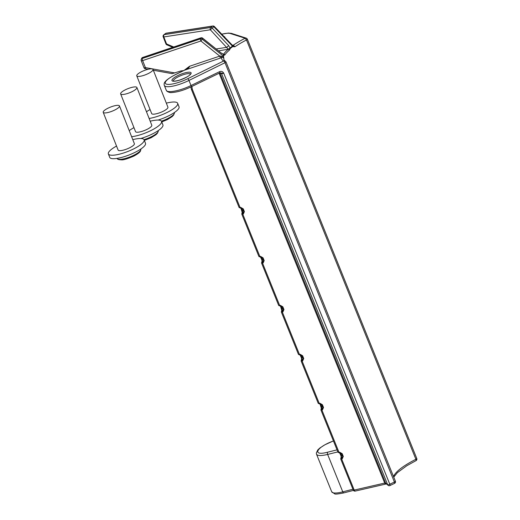 <?xml version="1.0" encoding="UTF-8"?>
<svg xmlns="http://www.w3.org/2000/svg" width="520" height="520" viewBox="0 0 520 520"><rect width="100%" height="100%" fill="white"/><g stroke="black" fill="none" stroke-linecap="round" stroke-linejoin="round"><path stroke-width="0.78" d="M232.356 45.227L233.083 46.027L232.466 46.13A1.047 0.709 54.3 0 1 232.758 46.592L233.103 46.657A1.047 0.617 -52.7 0 0 233.083 46.027L234.942 46.755L233.409 45.117L232.33 45.195M233.103 46.657L234.942 46.755A43.686 10.862 158 0 1 246.487 39.975L415.896 459.277C403.15 465.816 395.681 471.562 393.504 476.515M175.338 74.718A1.71 0.474 63.8 0 0 175.201 74.724C163.599 80.951 163.722 83.362 164.34 85.456A19.221 4.777 -22 0 0 188.968 80.444L224.998 62.718A1.71 0.429 -22 0 0 225.979 61.886A1.71 0.429 -22 0 0 225.908 61.815L224.042 60.008A43.686 10.862 158 0 1 223.86 58.513L223.489 56.42A1.047 0.995 -163.4 0 0 223.171 55.991L223.86 58.513C223.405 57.369 222.651 57.09 221.585 57.661A45.435 11.297 -22 0 0 223.73 60.97L187.739 78.709A17.511 4.355 158 0 1 166.446 84.156A17.511 4.355 158 0 1 175.338 74.718L184.431 70.239C187.857 68.692 189.566 67.373 189.553 66.274L184.294 70.239A1.71 0.474 63.8 0 1 184.431 70.239L221.585 57.661L220.76 56.069L219.752 56.108A1.748 0.39 -108.6 0 1 220.168 58.208M229.365 50.134A1.047 0.812 -130.5 0 0 228.15 49.361A44.733 11.128 -22 0 0 223.542 54.255L223.743 54.652A1.047 0.975 28.5 0 1 224.061 55.081L224.868 54.912A43.686 10.862 158 0 1 229.365 50.134L230.367 48.393A1.047 0.78 -128.5 0 0 230.067 47.944L228.267 49.218A1.047 0.754 36.9 0 1 229.58 49.907M223.431 54.288L223.542 54.255A1.047 0.956 33.9 0 1 224.868 54.912M223.353 54.379L223.743 54.652A43.83 10.901 -22 0 0 223.171 55.991L202.202 39.182A1.748 1.657 -161.7 0 0 200.486 38.883A1.748 0.39 71.4 0 0 200.895 40.983L202.202 39.182A57.376 14.268 158 0 1 202.579 38.246L202.592 38.123A1.748 1.748 0 0 0 200.947 37.83A1.748 0.39 71.4 0 0 200.869 37.921A1.748 1.638 25 0 1 202.579 38.246L221.481 53.261L202.592 38.123M224.744 55.036A1.047 0.988 -123.3 0 0 223.529 54.32M165.906 43.823A1.748 1.748 0 0 0 166.849 44.805A1.748 0.799 -66.8 0 1 166.536 43.927L163.82 36.946A1.748 1.163 -98.8 0 1 164.19 34.652A1.748 1.228 -126.7 0 0 163.774 34.814A1.748 1.748 0 0 0 163.189 36.842A1.748 0.436 -21.3 0 0 163.82 36.946L210.347 29.77L212.167 28.067A1.748 1.261 -127.5 0 0 210.711 27.476A1.748 1.163 81.2 0 0 210.347 29.77L228.267 49.218L218.602 50.837M223.555 56.791A1.047 0.358 164.5 0 0 223.041 56.686L220.76 56.069M191.139 86.82A1.644 0.455 -115.9 0 0 191.159 86.814A1.644 0.455 -115.9 0 0 191.022 85.527C180.459 90.766 167.115 93.353 166.303 90.317L164.34 85.456M219.589 72.956A1.644 0.455 -115.9 0 0 219.713 72.956L223.756 73.268C222.807 71.539 221.416 71.006 219.589 71.663L191.022 85.527L188.968 80.444A1.71 0.474 -116.2 0 0 187.739 78.709M166.322 90.291L167.069 91.358C169.013 92.43 170.573 92.827 171.763 92.541C177.353 92.177 183.814 90.266 191.152 86.814L219.726 72.956A1.644 0.455 -115.9 0 0 219.589 71.663M219.797 72.871L220.85 72.917A1.71 1.612 -64.3 0 1 221.624 73.749L223.756 73.268L389.799 484.231A1.71 0.481 64.5 0 1 389.928 485.576L394.537 483.379A1.71 1.71 0 0 0 395.388 481.188A1.71 0.429 158 0 1 394.407 482.027A1.71 0.481 64.5 0 1 394.537 483.379M416.669 458.406A1.71 0.429 158 0 1 416.78 458.49A1.71 0.429 158 0 1 415.896 459.277A1.71 0.592 63.3 0 1 415.961 460.662A1.71 0.592 63.3 0 1 415.935 460.675M247.234 39.065A1.71 1.593 107.8 0 0 245.135 38.253L246.487 39.975A1.71 0.429 158 0 0 247.37 39.188L416.78 458.49A1.71 1.71 0 0 1 415.961 460.662L406.776 465.757L397.404 472.628L393.75 477.126M221.767 34.21A17.511 4.355 158 0 1 230.347 33.501A1.71 1.593 107.8 0 1 231.491 33.404L246.279 38.162A1.71 1.593 107.8 0 0 246.279 38.162L247.364 39.188A1.71 0.429 158 0 0 247.358 39.169M395.317 481.117A1.71 0.429 158 0 1 395.388 481.188L225.979 61.886L225.114 60.964L223.73 60.97A1.71 0.474 -116.2 0 1 224.952 62.706M184.217 70.343A1.71 0.474 63.8 0 1 184.294 70.239L175.201 74.724M355.446 490.958A1.71 0.806 -102.9 0 1 355.231 491.082A1.71 0.806 -102.9 0 1 354.211 490.074A1.71 0.429 158 0 1 353.262 490.054A1.71 1.71 0 0 0 355.231 491.082L385.723 484.075A1.71 0.806 -102.9 0 1 384.703 483.067L354.211 490.074L341.627 458.933A1.047 0.501 -104.6 0 1 341.634 457.587L341.309 457.483A1.047 0.891 -136.7 0 0 340.938 457.704A1.047 0.891 -136.7 0 0 340.932 457.704A1.047 0.891 -136.7 0 0 340.899 457.75M385.756 484.068A1.71 0.806 -102.9 0 1 385.723 484.075L386.594 483.957M389.786 485.576A1.71 1.612 -63.6 0 1 387.679 484.75L385.651 483.106L384.703 483.067L219.122 73.249M219.908 72.871L385.651 483.106A1.71 1.651 145.5 0 0 385.814 483.412L388.434 485.57A1.71 1.612 -63.6 0 1 388.427 485.57A1.71 1.71 0 0 0 389.928 485.576M220.201 72.813L221.624 73.749L387.679 484.75A1.71 0.429 158 0 0 389.799 484.231L394.407 482.027L224.998 62.718M340.678 458.9L342.277 458.763A1.047 0.501 -104.6 0 1 342.284 457.418L341.634 457.587M342.784 456.261L342.647 457.204L341.582 457.197A1.047 0.891 -136.7 0 0 341.204 457.418L341.204 457.418A1.047 0.891 -136.7 0 0 341.088 457.581M340.392 452.751A1.047 0.494 -103.5 0 1 340.269 452.829L340.269 452.829A1.047 0.494 -103.5 0 1 339.632 452.212L339.007 452.361L321.874 409.962L322.498 409.799A1.047 0.501 -104.6 0 1 322.498 408.46L321.88 408.623A1.047 0.501 75.4 0 0 321.874 409.962L320.911 409.949L321.165 408.733A1.047 0.891 -136.7 0 0 321.126 408.772M302.712 360.841A1.047 0.501 -104.6 0 1 302.718 359.496L302.094 359.658A1.047 0.501 75.4 0 0 302.094 361.004L302.712 360.841L303.726 358.514L302.601 355.726L300.066 354.289L299.442 354.438L282.315 312.039L282.932 311.877A1.047 0.501 -104.6 0 1 282.939 310.538L282.315 310.7A1.047 0.501 75.4 0 0 282.315 312.039L281.346 312.026L281.6 310.811A1.047 0.891 -136.7 0 0 281.6 310.811A1.047 0.891 -136.7 0 0 281.567 310.85M303.219 358.339L303.089 359.281L302.016 359.275A1.047 0.891 -136.7 0 0 301.646 359.496A1.047 0.891 -136.7 0 0 301.639 359.496A1.047 0.891 -136.7 0 0 301.529 359.645M300.833 354.829A1.047 0.494 -103.5 0 1 300.703 354.906L300.703 354.906A1.047 0.494 -103.5 0 1 300.066 354.289M241.488 207.942A1.047 0.494 -103.5 0 1 241.358 208.019L241.358 208.019A1.047 0.494 -103.5 0 1 240.721 207.402L240.097 207.552L192.316 89.297L191.861 86.476M243.367 213.954A1.047 0.501 -104.6 0 1 243.373 212.615L242.749 212.771A1.047 0.501 75.4 0 0 242.749 214.117L243.367 213.954L244.381 211.627L243.256 208.845L240.721 207.402M243.874 211.458L243.744 212.4L243.88 212.076L242.671 212.388A1.047 0.891 -136.7 0 0 242.3 212.608A1.047 0.891 -136.7 0 0 242.294 212.608A1.047 0.891 -136.7 0 0 242.183 212.764M322.998 407.303L322.868 408.246L323.005 407.921L321.802 408.232A1.047 0.891 -136.7 0 0 321.425 408.454A1.047 0.891 -136.7 0 0 321.425 408.46A1.047 0.891 -136.7 0 0 321.315 408.61M320.613 403.787A1.047 0.494 -103.5 0 1 320.489 403.865A1.047 0.494 -103.5 0 1 320.483 403.865A1.047 0.494 -103.5 0 1 319.846 403.247L319.221 403.397L302.094 361.004L301.132 360.99L301.386 359.769A1.047 0.891 -136.7 0 0 301.346 359.814M263.153 262.918A1.047 0.501 -104.6 0 1 263.153 261.573L262.535 261.736A1.047 0.501 75.4 0 0 262.529 263.081L263.153 262.918L264.167 260.592L263.036 257.803L260.5 256.367L259.877 256.516L242.749 214.117L241.787 214.103L242.041 212.888A1.047 0.891 -136.7 0 0 242.002 212.927M263.653 260.416L263.523 261.358L262.457 261.352A1.047 0.891 -136.7 0 0 262.08 261.573L262.08 261.573A1.047 0.891 -136.7 0 0 261.969 261.722M261.267 256.906A1.047 0.494 -103.5 0 1 261.144 256.978A1.047 0.494 -103.5 0 1 261.137 256.984A1.047 0.494 -103.5 0 1 260.5 256.367M283.439 309.381L283.303 310.323L283.439 309.998L282.236 310.31A1.047 0.891 -136.7 0 0 281.86 310.531A1.047 0.891 -136.7 0 0 281.86 310.538A1.047 0.891 -136.7 0 0 281.749 310.687M281.047 305.864A1.047 0.494 -103.5 0 1 280.923 305.942L280.923 305.942A1.047 0.494 -103.5 0 1 280.286 305.325L279.663 305.474L262.529 263.081L261.567 263.068L261.82 261.846A1.047 0.891 -136.7 0 0 261.781 261.892M171.431 73.437L172.211 73.645L181.031 70.915L183.528 70.616M232.362 45.234A1.748 1.502 93.6 0 0 233.409 45.117A45.435 11.297 -22 0 1 245.135 38.253L230.347 33.501M214.37 26.514A1.748 1.748 0 0 0 212.843 26A1.748 1.163 81.2 0 0 212.478 26.156A1.748 1.203 54 0 1 213.883 26.787L232.466 46.13A43.83 10.901 -22 0 0 230.067 47.944L228.69 45.611L212.167 28.067A57.376 14.268 158 0 1 213.883 26.787L214.37 26.514L232.408 45.279M145.353 68.686L145.386 67.581A1.748 0.423 158.6 0 1 143.975 67.691A1.748 0.423 158.6 0 1 143.988 67.581M201.078 37.869A1.748 0.39 71.4 0 0 200.947 37.83L142.701 57.447A1.748 1.748 0 0 0 141.635 58.455A1.748 1.644 21.8 0 1 142.623 57.532A1.748 0.39 -108.6 0 1 142.701 57.447A1.748 0.39 -108.6 0 1 142.812 57.466M174.935 72.969L145.386 67.581L142.649 60.593A1.748 0.39 -108.6 0 1 142.24 58.5A1.748 1.644 -158.2 0 0 141.245 59.416L141.245 59.416A1.748 1.644 -158.2 0 0 141.251 60.593A1.748 0.423 -21.4 0 0 141.245 60.704A1.748 0.423 -21.4 0 0 142.649 60.593L200.895 40.983L219.752 56.108L189.553 66.274M221.481 53.261L223.743 54.645M165.542 33.501A1.748 1.228 53.3 0 1 165.952 33.332A1.748 1.163 -98.8 0 1 166.322 33.176A1.748 1.748 0 0 0 165.542 33.501L163.774 34.814M173.719 47.002L166.536 43.927A1.748 0.436 158.7 0 1 165.912 43.83L163.196 36.849M216.236 48.958L226.857 47.32L228.69 45.611M316.498 454.135L316.543 454.259C317.564 455.884 321.262 455.943 327.646 454.435L337.857 451.893M152.458 70.752A8.736 2.21 -21.5 0 0 153.017 69.427A8.736 2.21 -21.5 0 0 144.085 70.584A8.736 2.21 -21.5 0 0 136.767 75.842A8.736 2.21 -21.5 0 0 143.728 75.4A8.736 2.21 -21.5 0 0 152.458 70.752M153.017 69.427L167.921 107.172A8.736 2.21 158.5 0 1 167.362 108.498A8.736 2.21 158.5 0 1 158.633 113.139A8.736 2.21 158.5 0 1 151.671 113.588L136.767 75.842M166.335 103.142A19.221 4.856 158.5 0 1 177.671 103.317L179.036 106.776A19.221 4.856 158.5 0 1 158.138 120.068M146.477 111.761A19.221 4.856 158.5 0 1 150.078 109.564M177.671 103.317A19.221 4.856 158.5 0 1 168.681 111.644A19.221 4.856 158.5 0 1 149.123 118.463M136.338 88.816A8.736 2.21 -21.5 0 0 136.897 87.49A8.736 2.21 -21.5 0 0 127.959 88.647A8.736 2.21 -21.5 0 0 120.64 93.912A8.736 2.21 -21.5 0 0 127.608 93.463A8.736 2.21 -21.5 0 0 136.338 88.816M136.897 87.49L151.794 125.236A8.736 2.21 158.5 0 1 151.236 126.562A8.736 2.21 158.5 0 1 142.506 131.209A8.736 2.21 158.5 0 1 135.544 131.651L120.64 93.912M150.209 121.212A19.221 4.856 158.5 0 1 161.551 121.381L162.916 124.846A19.221 4.856 158.5 0 1 140.816 138.495M129.233 130.631A19.221 4.856 158.5 0 1 133.959 127.627M161.551 121.381A19.221 4.856 158.5 0 1 151.775 130.117A19.221 4.856 158.5 0 1 131.631 136.708M118.917 107.25A8.736 2.21 -21.5 0 0 119.477 105.917A8.736 2.21 -21.5 0 0 110.539 107.075A8.736 2.21 -21.5 0 0 103.22 112.34A8.736 2.21 -21.5 0 0 110.181 111.891A8.736 2.21 -21.5 0 0 118.917 107.25M119.477 105.917L134.375 143.663A8.736 2.21 158.5 0 1 133.816 144.989A8.736 2.21 158.5 0 1 125.086 149.637A8.736 2.21 158.5 0 1 118.124 150.078L103.22 112.34M132.788 139.64A19.221 4.856 158.5 0 1 144.131 139.809L145.496 143.273A19.221 4.856 158.5 0 1 129.402 154.85A19.221 4.856 158.5 0 1 109.74 157.391L108.368 153.927A19.221 4.856 158.5 0 1 109.603 151.008A19.221 4.856 158.5 0 1 116.532 146.055M144.131 139.809A19.221 4.856 158.5 0 1 128.031 151.392A19.221 4.856 158.5 0 1 108.368 153.927M223.489 56.42A43.686 10.862 158 0 1 224.061 55.081M230.367 48.393A43.686 10.862 158 0 1 232.758 46.592M341.309 457.483L341.575 455.858L340.327 452.816M282.932 311.877L283.946 309.55L282.822 306.767L280.286 305.325M322.498 409.799L323.512 407.472L322.381 404.69L319.846 403.247M342.277 458.763L343.291 456.437L342.166 453.648L339.632 452.212M192.316 89.297A1.748 0.617 170.8 0 1 191.243 88.901A1.748 1.748 0 0 0 191.353 89.278A1.748 0.436 -22 0 0 192.316 89.297M240.864 208.091A1.047 0.494 -103.5 0 1 240.734 208.169A1.047 0.494 -103.5 0 1 240.097 207.552L239.129 207.532L191.353 89.278M341.062 455.683L342.394 455.644M342.166 453.648L341.588 453.642L342.713 456.424L343.291 456.437M340.925 452.933L339.853 453.024M341.582 453.642L340.269 452.822L339.638 452.978A1.047 0.494 -103.5 0 1 339.007 452.361L338.039 452.341L339.644 452.972A1.047 0.494 -103.5 0 1 339.638 452.978M320.905 409.929L338.039 452.341M301.496 357.76L302.016 357.935L300.762 354.894M302.094 359.658L301.762 359.548L302.016 357.935L302.829 357.721M302.601 355.726L302.022 355.719L303.147 358.501L303.726 358.514M301.125 360.971L318.253 403.377L319.858 404.014A1.047 0.494 -103.5 0 1 319.221 403.397L318.253 403.377M301.762 359.548A1.047 0.891 -136.7 0 0 301.386 359.769L301.646 359.496M301.36 355.01L300.287 355.101M302.022 355.719L300.703 354.9L300.079 355.056A1.047 0.494 -103.5 0 1 299.442 354.438L298.474 354.413L300.079 355.05A1.047 0.494 -103.5 0 0 300.209 354.978M281.339 312.007L298.474 354.419M243.256 208.845L242.671 208.819M239.129 207.532L242.678 208.832L243.802 211.62L244.381 211.627M242.151 210.88L242.671 211.049L241.417 208.006M242.014 208.124L240.948 208.234L240.546 207.591M242.749 212.771L242.417 212.667L242.671 211.049L243.483 210.834M241.781 214.084L258.908 256.49L260.514 257.133A1.047 0.494 -103.5 0 1 259.877 256.516L258.908 256.49M242.417 212.667A1.047 0.891 -136.7 0 0 242.041 212.888L242.3 212.608M321.276 406.725L321.796 406.894L320.548 403.851M321.88 408.623L321.542 408.512L321.796 406.894L322.615 406.679M322.381 404.69L321.802 404.677L322.927 407.466L323.512 407.472M321.542 408.512A1.047 0.891 -136.7 0 0 321.165 408.733L321.425 408.454M321.146 403.969L320.073 404.079L319.677 403.435M319.989 403.936A1.047 0.494 -103.5 0 1 319.858 404.014L320.483 403.865L321.802 404.664M261.931 259.838L262.45 260.013L261.203 256.971M262.535 261.736L262.197 261.625L262.45 260.013L263.269 259.798M261.8 257.082L260.728 257.179M263.036 257.803L262.457 257.797L263.582 260.579L264.167 260.592M262.197 261.625A1.047 0.891 -136.7 0 0 261.82 261.846L262.08 261.573M262.457 257.797L261.137 256.978L260.514 257.133A1.047 0.494 -103.5 0 0 260.644 257.056M282.822 306.767L282.243 306.755L283.368 309.543L283.946 309.55M281.717 308.802L282.23 308.971L280.982 305.929M282.315 310.7L281.976 310.589L282.23 308.971L283.049 308.757M280.423 306.014A1.047 0.494 -103.5 0 1 280.3 306.092A1.047 0.494 -103.5 0 1 280.293 306.092L280.923 305.942L282.236 306.742M281.58 306.046L280.507 306.156L280.111 305.513M280.293 306.092A1.047 0.494 -103.5 0 1 279.663 305.474L278.694 305.454L280.3 306.092M281.976 310.589A1.047 0.891 -136.7 0 0 281.606 310.811L281.86 310.531M224.868 37.434A10.322 2.568 -22 0 0 223.971 36.504M190.411 74.445A10.322 2.568 -22 0 0 180.31 74.445A10.322 2.568 -22 0 0 173.894 81.257A10.322 2.568 -22 0 0 190.411 74.445M173.297 81.023A9.269 2.308 158 0 1 181.058 75.53A9.269 2.308 158 0 1 190.463 74.087M142.623 57.532L200.869 37.921A58.884 14.645 -22 0 0 200.486 38.883L142.24 58.5L142.623 57.532M210.711 27.476L164.19 34.652L165.952 33.332L212.478 26.156A58.884 14.645 -22 0 0 210.711 27.476M344.012 492.765A1.748 0.793 -104.5 0 1 343.818 492.888A1.748 0.793 -104.5 0 1 342.765 491.855A19.221 4.777 158 0 1 331.702 491.771L316.531 454.226M352.931 489.229L342.765 491.855L327.646 454.435A1.748 0.786 76 0 1 327.639 452.199C311.5 456.469 316.349 447.09 333.444 440.973M337.038 449.865L327.639 452.199M161.759 121.921L167.271 119.665L172.114 116.636L173.622 115.056L174.401 113.133A12.688 3.204 158.5 0 1 161.441 121.173M144.359 140.387L151.144 137.728L155.994 134.7L157.495 133.12L158.275 131.196A12.688 3.204 158.5 0 1 144.047 139.646M117.462 158.86C117.676 159.412 119.034 159.744 121.537 159.855C123.383 160.062 127.445 158.828 133.725 156.156C142.129 151.619 140.173 150.469 140.855 149.624A12.688 3.204 158.5 0 1 130.182 156.826A12.688 3.204 158.5 0 1 117.462 158.86L116.942 158.418M223.451 54.353L221.494 53.131M353.262 490.054L340.685 458.919L341.204 457.418M231.491 33.404L228.482 33.066L221.708 34.151M190.925 86.924L191.243 88.901M341.166 457.47L340.99 455.845L339.456 452.4M301.6 359.548L301.425 357.923L299.891 354.478M242.255 212.667L240.948 208.234M321.386 408.512L320.073 404.079M262.041 261.625L261.865 260L260.332 256.555M281.82 310.589L280.507 306.156M278.694 305.454L261.567 263.062M190.515 74.191L190.028 74.672C189.059 76.037 185.588 77.844 179.621 80.1C172.386 82.043 173.29 80.684 173.232 80.996L173.329 81.133M141.635 58.455L141.245 59.416A1.748 1.748 0 0 0 141.238 60.697L143.975 67.691A1.748 1.748 0 0 0 145.294 68.77L148.122 69.284M171.919 73.626L153.341 70.239M172.744 47.327L166.849 44.805M166.322 33.176L212.843 26M353.444 490.393L343.818 492.888C338.156 494.039 335.107 494.357 334.666 493.844L331.702 491.771M316.543 454.259L316.336 453.024L317.759 449.976L319.858 448.012L324.942 444.762L333.424 440.915M174.401 113.133L174.48 112.45M158.275 131.196L158.353 130.513M140.855 149.624L140.933 148.948"/></g></svg>
